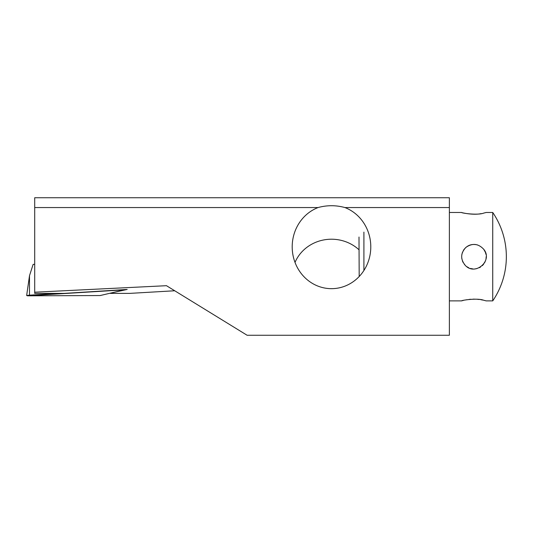 <?xml version="1.0" encoding="UTF-8"?>
<svg xmlns="http://www.w3.org/2000/svg" width="533" height="533" viewBox="0 0 533 533"><rect width="100%" height="100%" fill="white"/><g stroke="black" fill="none" stroke-linecap="round" stroke-linejoin="round"><path stroke-width="0.8" d="M110.278 293.177L127.187 289.446L64.233 293.39L34.705 293.39L34.705 292.204L166.469 285.695L247.119 335.264L449.372 335.264L449.372 207.557L344.931 207.557A41.814 39.295 90 0 1 370.788 246.852A41.814 39.295 90 0 1 331.493 288.666A41.814 39.295 90 0 1 292.197 246.852A41.814 39.295 90 0 1 318.054 207.557L34.705 207.557L34.705 292.204M110.391 293.39L129.659 293.39L174.724 290.765M449.372 207.557L449.372 197.736L34.705 197.736L34.705 207.557M318.054 207.557C327.009 205.105 335.97 205.105 344.931 207.557M295.016 262.403A39.295 36.924 180 0 1 344.931 241.442A39.295 36.924 180 0 1 358.995 249.77M34.705 264.288L33.133 264.388L29.508 275.641L29.482 295.182L58.177 293.39M100.157 295.549L124.562 289.819L27.609 295.815L100.157 295.549M27.609 295.815L26.65 295.509L29.482 295.182L29.741 295.549M463.344 250.45C466.815 245.36 471.545 243.521 477.535 244.94M483.744 213.093L483.777 213.087C477.521 215.565 460.992 213.007 461.651 212.474C461.178 212.647 473.584 215.432 481.126 213.606M485.53 212.654L485.996 212.534M492.739 212.474A78.591 78.591 0 0 1 492.739 300.885L492.739 212.474L486.209 212.474L483.771 213.087M461.825 300.832L461.651 300.885C460.998 300.346 477.501 297.787 483.771 300.266L486.209 300.885L492.739 300.885M482.951 300.092L480.833 299.699M479.36 299.486L477.088 299.26M475.183 299.16L473.024 299.153M470.746 299.26L469.053 299.419M466.928 299.719L465.562 299.959M463.23 300.472L462.457 300.665M483.771 249.331C493.132 260.584 475.363 276.201 465.402 265.514C460.285 259.305 460.459 253.255 465.935 247.359C472.451 242.901 478.394 243.554 483.771 249.331L485.436 252.376M462.551 252.062L461.858 254.454M461.658 256.46L461.791 258.512M462.404 260.904L463.057 262.376M464.363 264.368L465.522 265.621M466.768 266.647L468.907 267.879M470.452 268.452L472.838 268.905M474.996 268.905L476.882 268.599M479.287 267.726L480.613 266.98M482.305 265.661L483.618 264.228M484.484 262.956L485.55 260.644M486.003 258.911L486.209 256.639M486.009 254.448L485.45 252.422M359.189 276.514L358.995 237.032M363.906 270.484L363.906 232.115M461.651 212.474L449.372 212.474M29.508 275.641L26.65 295.509M124.562 289.819L125.148 289.572M461.651 300.885L449.372 300.885"/></g></svg>
